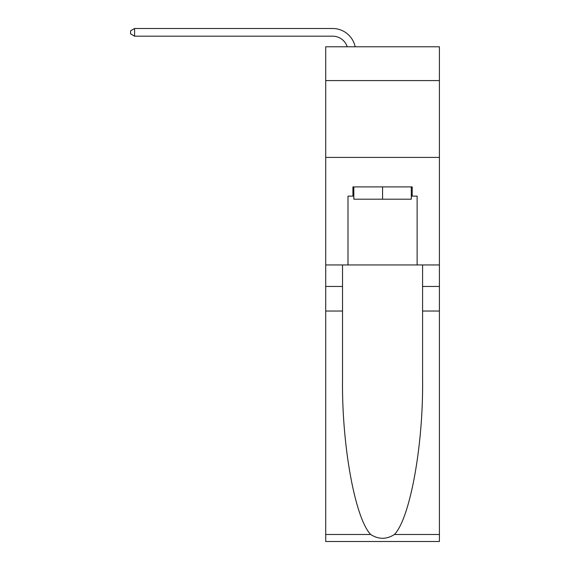<?xml version="1.0" encoding="UTF-8"?>
<svg xmlns="http://www.w3.org/2000/svg" width="570" height="570" viewBox="0 0 570 570"><rect width="100%" height="100%" fill="white"/><g stroke="black" fill="none" stroke-linecap="round" stroke-linejoin="round"><path stroke-width="0.85" d="M439.406 80.584L439.406 46.783L325.712 46.783L325.712 80.584L439.406 80.584L439.406 264.95L417.126 264.95L417.126 196.123L412.21 196.123L412.21 186.903L352.908 186.903L352.908 196.123L353.828 196.123M325.712 311.042L342.534 311.042L342.534 379.556C341.722 445.042 355.003 518.201 370.671 534.489C378.594 539.541 386.517 539.541 394.447 534.489L439.406 534.489L439.406 541.5L325.712 541.5L325.712 80.584M332.631 36.181A15.361 15.361 -25.6 0 1 347.237 46.783A15.361 15.361 -32.2 0 0 332.631 36.181L134.584 36.181L130.594 33.879L130.594 30.801L134.584 28.5L332.631 28.5A23.049 23.049 154.4 0 1 355.174 46.783M411.291 186.903L411.291 199.194L353.828 199.194L353.828 186.903M382.563 186.903L382.563 199.194M394.447 534.489C410.115 518.201 423.403 445.042 422.584 379.556L422.584 264.95M422.584 311.042L439.406 311.042L439.406 264.95M342.534 264.95L342.534 311.042M439.406 534.489L439.406 311.042M325.712 264.95L347.992 264.95L347.992 196.123L352.908 196.123M325.712 157.405L439.406 157.405M347.992 264.95L417.126 264.95M411.291 196.123L412.21 196.123M134.584 28.5L332.631 28.5L134.584 28.5L332.631 28.5L134.584 28.5L332.631 28.5L134.584 28.5L332.631 28.5L134.584 28.5L332.631 28.5L134.584 28.5L332.631 28.5L134.584 28.5L332.631 28.5L134.584 28.5L332.631 28.5L134.584 28.5L332.631 28.5L134.584 28.5L134.584 36.181M422.584 286.461L439.406 286.461M342.534 286.461L325.712 286.461M325.712 534.489L370.671 534.489"/></g></svg>
